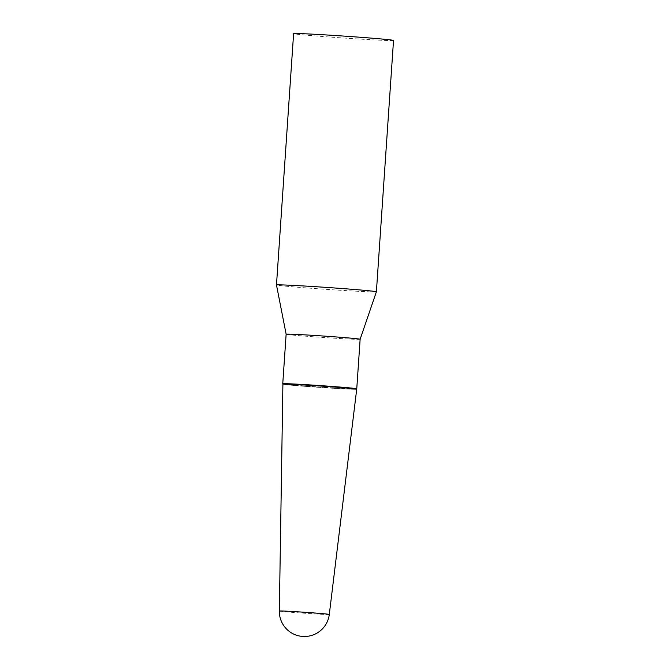 <?xml version="1.0" encoding="UTF-8"?>
<svg xmlns="http://www.w3.org/2000/svg" width="670" height="670" viewBox="0 0 670 670"><rect width="100%" height="100%" fill="white"/><g stroke="black" fill="none" stroke-linecap="round" stroke-linejoin="round"><path stroke-width="0.5" stroke-dasharray="3.35 2.51" d="M279.34 611.032A25.041 0.486 -176.1 0 0 297.84 612.765A25.041 0.486 -176.1 0 0 328.442 614.507A25.041 0.486 -176.1 0 0 329.297 614.44M310.177 386.732A36.917 0.72 -176.1 0 0 356.557 389.203A36.917 0.72 3.9 0 1 355.301 389.295A36.917 0.72 3.9 0 1 315.042 387.084A36.917 0.72 3.9 0 1 282.899 384.186L282.899 384.178A36.917 0.72 -176.1 0 0 310.177 386.732M376.389 291.793A50.074 0.971 3.9 0 1 374.681 291.927A50.074 0.971 3.9 0 1 319.992 288.912A50.074 0.971 3.9 0 1 276.476 284.984M393.524 40.443A50.074 0.971 3.9 0 1 391.816 40.585A50.074 0.971 3.9 0 1 337.002 37.562A50.074 0.971 3.9 0 1 293.611 33.634M360.133 339.263L360.133 339.263A37.084 0.72 3.9 0 1 358.869 339.363A37.084 0.72 3.9 0 1 318.367 337.127A37.084 0.72 3.9 0 1 286.14 334.221L286.14 334.221M356.758 388.818A37.084 0.72 3.9 0 1 355.494 388.91A37.084 0.72 3.9 0 1 315.042 386.682A37.084 0.72 3.9 0 1 282.757 383.768"/><path stroke-width="1" d="M282.899 384.186A36.917 0.72 3.9 0 1 284.164 384.078A36.917 0.72 3.9 0 1 324.724 386.314A36.917 0.72 3.9 0 1 356.557 389.203A36.917 0.72 -176.1 0 0 329.288 386.649A36.917 0.72 -176.1 0 0 282.899 384.178L282.757 383.768A37.084 0.72 3.9 0 1 282.757 383.759A37.084 0.72 3.9 0 1 284.021 383.667A37.084 0.72 3.9 0 1 324.623 385.903A37.084 0.72 3.9 0 1 356.758 388.809A37.084 0.72 3.9 0 1 356.758 388.818L360.133 339.263L376.389 291.793A50.074 0.971 3.9 0 1 376.389 291.793L393.524 40.443A50.074 0.971 3.9 0 0 350.134 36.523A50.074 0.971 3.9 0 0 295.319 33.5A50.074 0.971 3.9 0 0 293.611 33.634L276.476 284.976A50.074 0.971 3.9 0 1 278.184 284.842A50.074 0.971 3.9 0 1 332.998 287.866A50.074 0.971 3.9 0 1 376.389 291.785M329.297 614.44A25.041 0.486 -176.1 0 0 310.805 612.707A25.041 0.486 -176.1 0 0 280.194 610.965A25.041 0.486 -176.1 0 0 279.34 611.032A25.075 25.075 0 0 0 304.523 636.5A25.075 25.075 0 0 0 329.297 614.44L356.758 388.818M282.757 383.759L286.14 334.213A37.084 0.72 3.9 0 1 286.14 334.213A37.084 0.72 3.9 0 1 287.405 334.121A37.084 0.72 3.9 0 1 327.998 336.357A37.084 0.72 3.9 0 1 360.133 339.263M286.14 334.221L276.476 284.984A50.074 0.971 3.9 0 1 276.476 284.976M279.34 611.032L282.899 384.178"/></g></svg>
